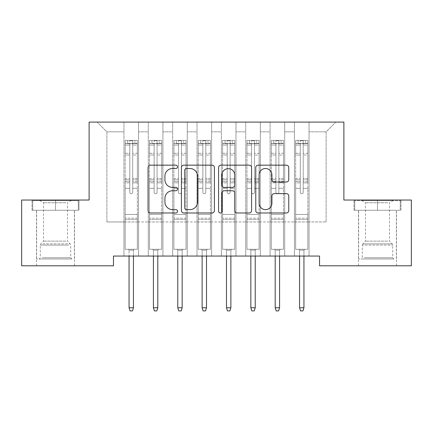 <?xml version="1.0" encoding="UTF-8"?>
<svg xmlns="http://www.w3.org/2000/svg" width="433" height="433" viewBox="0 0 433 433"><rect width="100%" height="100%" fill="white"/><g stroke="black" fill="none" stroke-linecap="round" stroke-linejoin="round"><path stroke-width="0.32" stroke-dasharray="2.17 1.62" d="M177.53 166.84A1.672 1.672 0 0 0 175.858 165.168L150.457 165.168A2.392 2.392 0 0 0 148.064 167.56L148.064 210.59A2.392 2.392 0 0 0 150.457 212.982L175.858 212.982A1.672 1.672 0 0 0 177.53 211.309A1.672 1.672 0 0 0 175.858 209.637L172.572 209.637A7.648 7.648 0 0 1 164.919 201.984L164.919 198.401A7.648 7.648 0 0 1 172.572 190.747L175.858 190.747A1.672 1.672 0 0 0 177.53 189.075A1.672 1.672 0 0 0 175.858 187.402L172.572 187.402A7.648 7.648 0 0 1 164.919 179.749L164.919 176.166A7.648 7.648 0 0 1 172.572 168.513L175.858 168.513A1.672 1.672 0 0 0 177.53 166.84M377.495 210.265L353.988 210.265L377.495 210.265L377.495 200.035L353.988 200.035L401.001 200.035L377.495 200.035L377.495 210.265L354.724 210.265L400.271 210.265L377.495 210.265L377.495 200.522L354.724 200.522L400.271 200.522L377.495 200.522L377.495 210.265M377.495 265.797L358.497 265.797L377.495 265.797M32.004 210.265L32.004 200.035L32.004 210.265L79.006 210.265L31.999 210.265M55.505 265.797L74.503 265.797L55.505 265.797M343.883 122.095L89.117 122.095L89.117 200.035L21.65 200.035L21.65 265.797L113.473 265.797L113.473 256.055L319.527 256.055L319.527 265.797L411.35 265.797L411.35 200.035L343.883 200.035L343.883 122.095M294.44 122.095L335.846 122.095L309.054 122.095L309.054 221.956L326.103 221.956L309.054 221.956L309.054 131.838L326.103 131.838L309.054 131.838L309.054 122.095L309.054 256.055L309.054 122.095L294.44 122.095L294.44 221.956L294.44 131.838L284.697 131.838L294.44 131.838L294.44 122.095L294.44 256.055L309.054 256.055L309.054 221.956L309.054 256.055L294.44 256.055L309.054 256.055L294.44 256.055L294.44 122.095M270.084 122.095L284.697 122.095L284.697 221.956L294.44 221.956L284.697 221.956L284.697 122.095L284.697 256.055L284.697 122.095L260.341 122.095L270.084 122.095L270.084 221.956L270.084 131.838L260.341 131.838L270.084 131.838L270.084 122.095L270.084 256.055L284.697 256.055L284.697 221.956L284.697 256.055L270.084 256.055L284.697 256.055L270.084 256.055L270.084 122.095M245.727 122.095L260.341 122.095L260.341 221.956L270.084 221.956L260.341 221.956L260.341 122.095L260.341 256.055L260.341 122.095L235.985 122.095L245.727 122.095L245.727 221.956L245.727 131.838L235.985 131.838L245.727 131.838L245.727 122.095L245.727 256.055L260.341 256.055L260.341 221.956L260.341 256.055L245.727 256.055L260.341 256.055L245.727 256.055L245.727 122.095M221.371 122.095L235.985 122.095L235.985 221.956L245.727 221.956L235.985 221.956L235.985 122.095L235.985 256.055L235.985 122.095L211.629 122.095L221.371 122.095L221.371 221.956L221.371 131.838L211.629 131.838L221.371 131.838L221.371 122.095L221.371 256.055L235.985 256.055L235.985 221.956L235.985 256.055L221.371 256.055L235.985 256.055L221.371 256.055L221.371 122.095M197.015 122.095L211.629 122.095L211.629 221.956L221.371 221.956L211.629 221.956L211.629 122.095L211.629 256.055L211.629 122.095L187.273 122.095L197.015 122.095L197.015 221.956L197.015 131.838L187.273 131.838L197.015 131.838L197.015 122.095L197.015 256.055L211.629 256.055L211.629 221.956L211.629 256.055L197.015 256.055L211.629 256.055L197.015 256.055L197.015 122.095M172.659 122.095L187.273 122.095L187.273 221.956L197.015 221.956L187.273 221.956L187.273 122.095L187.273 256.055L187.273 122.095L162.916 122.095L172.659 122.095L172.659 221.956L172.659 131.838L162.916 131.838L172.659 131.838L172.659 122.095L172.659 256.055L187.273 256.055L187.273 221.956L187.273 256.055L172.659 256.055L187.273 256.055L172.659 256.055L172.659 122.095M148.303 122.095L162.916 122.095L162.916 221.956L172.659 221.956L162.916 221.956L162.916 122.095L162.916 256.055L162.916 122.095L138.56 122.095L148.303 122.095L148.303 221.956L148.303 131.838L138.56 131.838L148.303 131.838L148.303 122.095L148.303 256.055L162.916 256.055L162.916 221.956L162.916 256.055L148.303 256.055L162.916 256.055L148.303 256.055L148.303 122.095M123.946 122.095L138.56 122.095L138.56 221.956L148.303 221.956L138.56 221.956L138.56 122.095L138.56 256.055L138.56 122.095L97.154 122.095L123.946 122.095L123.946 221.956L123.946 131.838L106.897 131.838L123.946 131.838L123.946 122.095L123.946 256.055L138.56 256.055L138.56 221.956L138.56 256.055L123.946 256.055L138.56 256.055L123.946 256.055L123.946 122.095M326.103 221.956L326.103 131.838L335.846 122.095L326.103 131.838L326.103 221.956M106.897 221.956L123.946 221.956L106.897 221.956L106.897 131.838L97.154 122.095L106.897 131.838L106.897 221.956M294.44 221.956L309.054 221.956L294.44 221.956L294.44 256.055L294.44 221.956M270.084 221.956L284.697 221.956L270.084 221.956L270.084 256.055L270.084 221.956M245.727 221.956L260.341 221.956L245.727 221.956L245.727 256.055L245.727 221.956M221.371 221.956L235.985 221.956L221.371 221.956L221.371 256.055L221.371 221.956M197.015 221.956L211.629 221.956L197.015 221.956L197.015 256.055L197.015 221.956M172.659 221.956L187.273 221.956L172.659 221.956L172.659 256.055L172.659 221.956M148.303 221.956L162.916 221.956L148.303 221.956L148.303 256.055L148.303 221.956M123.946 221.956L138.56 221.956L123.946 221.956L123.946 256.055L123.946 221.956M79.006 200.035L55.505 200.035L79.006 200.035L79.006 210.265L79.006 200.035M214.411 210.59L214.411 167.56A2.392 2.392 0 0 0 212.018 165.168L183.809 165.168A2.392 2.392 0 0 0 181.416 167.56L181.416 210.59A2.392 2.392 0 0 0 183.809 212.982L212.018 212.982A2.392 2.392 0 0 0 214.411 210.59M186.439 168.513A1.672 1.672 0 0 0 184.761 170.191L184.761 207.959A1.672 1.672 0 0 0 186.439 209.637L189.903 209.637A7.648 7.648 0 0 0 197.551 201.984L197.551 176.166A7.648 7.648 0 0 0 189.903 168.513L186.439 168.513M220.982 165.168L249.191 165.168A2.392 2.392 0 0 1 251.584 167.56L251.584 210.59A2.392 2.392 0 0 1 249.191 212.982L237.122 212.982A2.392 2.392 0 0 1 234.729 210.59L234.729 193.14A2.392 2.392 0 0 0 232.337 190.747L224.332 190.747A2.392 2.392 0 0 0 221.94 193.14L221.94 211.309A1.672 1.672 0 0 1 220.267 212.982A1.672 1.672 0 0 1 218.589 211.309L218.589 167.56A2.392 2.392 0 0 1 220.982 165.168M234.729 175.029A6.398 6.398 0 0 0 228.332 168.632A6.398 6.398 0 0 0 221.94 175.029L221.94 185.01A2.392 2.392 0 0 0 224.332 187.402L232.337 187.402A2.392 2.392 0 0 0 234.729 185.01L234.729 175.029M274.295 182.022L286.37 182.022A2.392 2.392 0 0 0 288.762 179.63L288.762 167.56A2.392 2.392 0 0 0 286.37 165.168L258.16 165.168A2.392 2.392 0 0 0 255.768 167.56L255.768 210.59A2.392 2.392 0 0 0 258.16 212.982L286.37 212.982A2.392 2.392 0 0 0 288.762 210.59L288.762 196.008A2.392 2.392 0 0 0 286.37 193.616L274.295 193.616A2.392 2.392 0 0 0 271.908 196.008L271.908 203.239A6.398 6.398 0 0 1 265.51 209.637A6.398 6.398 0 0 1 259.113 203.239L259.113 174.91A6.398 6.398 0 0 1 265.51 168.513A6.398 6.398 0 0 1 271.908 174.91L271.908 179.63A2.392 2.392 0 0 0 274.295 182.022M55.505 210.265L55.505 200.035L55.505 210.265L32.735 210.265L78.281 210.265L55.505 210.265L55.505 200.522L32.735 200.522L78.281 200.522L55.505 200.522L55.505 210.265M353.988 210.265L353.988 200.035L353.988 210.265M401.001 210.265L401.001 200.035L401.001 210.265M129.792 192.29A1.461 1.461 0 0 0 131.253 193.751A1.461 1.461 0 0 1 129.792 192.29L129.792 188.339L129.792 192.29A1.461 1.461 0 0 0 131.253 193.751A1.461 1.461 0 0 0 132.714 192.29A1.461 1.461 0 0 1 131.253 193.751A1.461 1.461 0 0 0 132.714 192.29L132.714 188.339L132.714 192.29A1.461 1.461 0 0 1 131.253 193.751A1.461 1.461 0 0 1 129.792 192.29L129.792 181.449L129.792 192.29M125.164 140.411L125.164 249.284L125.164 214.454L125.164 249.284L137.342 249.284L125.164 249.284L137.342 249.284L125.164 249.284L125.164 188.339L125.164 214.454L137.342 214.454L137.342 249.284L137.342 219.569L125.164 219.569L137.342 219.569L137.342 214.454L125.164 214.454L125.164 188.339L129.792 188.339L129.792 179.776L129.792 188.339L125.164 188.339L129.792 188.339L125.164 188.339L125.164 179.776L125.164 188.339L125.164 182.829L129.792 182.829L125.164 182.829L125.164 181.449L129.792 181.449L129.792 153.277L129.792 181.449L125.164 181.449L125.164 153.277L129.792 153.277L129.792 143.323L129.792 153.277L125.164 153.277L125.164 143.323L129.792 143.323L129.792 140.714L129.792 143.323L125.164 143.323L125.164 140.411L125.164 179.776L129.792 179.776L129.792 144.216C130.766 143.372 131.74 143.372 132.714 144.216L132.714 178.396L132.714 140.714L129.792 140.714L132.714 140.714L132.714 144.216C131.74 143.372 130.766 143.372 129.792 144.216L129.792 179.776L125.164 179.776L125.164 178.396L129.792 178.396L125.164 178.396L125.164 155.014L129.792 155.014L125.164 155.014L125.164 145.06L129.792 145.06L125.164 145.06L125.164 143.577L137.342 143.577L137.342 249.284L137.342 188.339L132.714 188.339L132.714 178.396L132.714 192.29L132.714 182.829L132.714 188.339L137.342 188.339L132.714 188.339L137.342 188.339L137.342 179.776L132.714 179.776L137.342 179.776L137.342 178.396L132.714 178.396L137.342 178.396L137.342 155.014L132.714 155.014L137.342 155.014L137.342 145.06L132.714 145.06L137.342 145.06L137.342 140.411L137.342 182.829L132.714 182.829L132.714 181.449L132.714 182.829L137.342 182.829L137.342 181.449L132.714 181.449L132.714 143.323L132.714 181.449L137.342 181.449L137.342 153.277L132.714 153.277L137.342 153.277L137.342 143.323L132.714 143.323L137.342 143.323L137.342 140.411L125.164 140.411L137.283 140.411L125.224 140.411L134.907 140.411L134.907 143.577L127.6 143.577L127.6 140.411L127.6 143.577L137.283 143.577L125.164 143.577L125.164 140.411M133.445 256.055L133.445 250.139L134.295 249.284L133.445 250.133L133.445 307.739L133.445 250.133L129.061 250.139L128.206 249.284L129.061 250.133L133.445 250.139L134.3 249.284L133.445 250.139L133.445 307.739L129.061 307.739L129.061 250.133L129.061 307.739L133.445 307.739L132.471 310.905L130.035 310.905L132.471 310.905L133.445 307.739L132.471 310.905L130.035 310.905L129.061 307.739L129.061 256.055M130.035 310.905L129.061 307.739L130.035 310.905M137.342 140.411L137.342 143.577L134.907 143.577L134.907 140.411L137.342 140.411M133.445 307.739L129.061 307.739M128.211 249.284L129.061 250.139L128.211 249.284M154.148 192.29A1.461 1.461 0 0 0 155.609 193.751A1.461 1.461 0 0 1 154.148 192.29L154.148 188.339L154.148 192.29A1.461 1.461 0 0 0 155.609 193.751A1.461 1.461 0 0 0 157.071 192.29A1.461 1.461 0 0 1 155.609 193.751A1.461 1.461 0 0 0 157.071 192.29L157.071 188.339L157.071 192.29A1.461 1.461 0 0 1 155.609 193.751A1.461 1.461 0 0 1 154.148 192.29L154.148 181.449L154.148 192.29M149.52 140.411L149.52 249.284L149.52 214.454L149.52 249.284L161.698 249.284L149.52 249.284L161.698 249.284L149.52 249.284L149.52 188.339L149.52 214.454L161.698 214.454L161.698 249.284L161.698 219.569L149.52 219.569L161.698 219.569L161.698 214.454L149.52 214.454L149.52 188.339L154.148 188.339L154.148 179.776L154.148 188.339L149.52 188.339L154.148 188.339L149.52 188.339L149.52 179.776L149.52 188.339L149.52 182.829L154.148 182.829L149.52 182.829L149.52 181.449L154.148 181.449L154.148 153.277L154.148 181.449L149.52 181.449L149.52 153.277L154.148 153.277L154.148 143.323L154.148 153.277L149.52 153.277L149.52 143.323L154.148 143.323L154.148 140.714L154.148 143.323L149.52 143.323L149.52 140.411L149.52 179.776L154.148 179.776L154.148 144.216C155.122 143.372 156.096 143.372 157.071 144.216L157.071 178.396L157.071 140.714L154.148 140.714L157.071 140.714L157.071 144.216C156.096 143.372 155.122 143.372 154.148 144.216L154.148 179.776L149.52 179.776L149.52 178.396L154.148 178.396L149.52 178.396L149.52 155.014L154.148 155.014L149.52 155.014L149.52 145.06L154.148 145.06L149.52 145.06L149.52 143.577L161.698 143.577L161.698 249.284L161.698 188.339L157.071 188.339L157.071 178.396L157.071 192.29L157.071 182.829L157.071 188.339L161.698 188.339L157.071 188.339L161.698 188.339L161.698 179.776L157.071 179.776L161.698 179.776L161.698 178.396L157.071 178.396L161.698 178.396L161.698 155.014L157.071 155.014L161.698 155.014L161.698 145.06L157.071 145.06L161.698 145.06L161.698 140.411L161.698 182.829L157.071 182.829L157.071 181.449L157.071 182.829L161.698 182.829L161.698 181.449L157.071 181.449L157.071 143.323L157.071 181.449L161.698 181.449L161.698 153.277L157.071 153.277L161.698 153.277L161.698 143.323L157.071 143.323L161.698 143.323L161.698 140.411L149.52 140.411L161.639 140.411L149.58 140.411L159.263 140.411L159.263 143.577L151.956 143.577L151.956 140.411L151.956 143.577L161.639 143.577L149.52 143.577L149.52 140.411M157.801 256.055L157.801 250.139L158.651 249.284L157.801 250.139L157.801 307.739L157.801 250.133L153.417 250.139L157.801 250.133L153.417 250.139L152.562 249.284L153.417 250.133L157.801 250.139L158.657 249.284L157.801 250.139L157.801 307.739L153.417 307.739L153.417 250.139L153.417 307.739L157.801 307.739L156.827 310.905L154.392 310.905L156.827 310.905L157.801 307.739L156.827 310.905L154.392 310.905L153.417 307.739L153.417 256.055M154.392 310.905L153.417 307.739L154.392 310.905M178.504 192.29A1.461 1.461 0 0 0 179.966 193.751A1.461 1.461 0 0 1 178.504 192.29L178.504 188.339L178.504 192.29A1.461 1.461 0 0 0 179.966 193.751A1.461 1.461 0 0 0 181.427 192.29A1.461 1.461 0 0 1 179.966 193.751A1.461 1.461 0 0 0 181.427 192.29L181.427 188.339L181.427 192.29A1.461 1.461 0 0 1 179.966 193.751A1.461 1.461 0 0 1 178.504 192.29L178.504 181.449L178.504 192.29M173.877 140.411L173.877 249.284L173.877 214.454L173.877 249.284L186.055 249.284L173.877 249.284L186.055 249.284L173.877 249.284L173.877 188.339L173.877 214.454L186.055 214.454L186.055 249.284L186.055 219.569L173.877 219.569L186.055 219.569L186.055 214.454L173.877 214.454L173.877 188.339L178.504 188.339L178.504 179.776L178.504 188.339L173.877 188.339L178.504 188.339L173.877 188.339L173.877 179.776L173.877 188.339L173.877 182.829L178.504 182.829L173.877 182.829L173.877 181.449L178.504 181.449L178.504 153.277L178.504 181.449L173.877 181.449L173.877 153.277L178.504 153.277L178.504 143.323L178.504 153.277L173.877 153.277L173.877 143.323L178.504 143.323L178.504 140.714L178.504 143.323L173.877 143.323L173.877 140.411L173.877 179.776L178.504 179.776L178.504 144.216C179.479 143.372 180.453 143.372 181.427 144.216L181.427 178.396L181.427 140.714L178.504 140.714L181.427 140.714L181.427 144.216C180.453 143.372 179.479 143.372 178.504 144.216L178.504 179.776L173.877 179.776L173.877 178.396L178.504 178.396L173.877 178.396L173.877 155.014L178.504 155.014L173.877 155.014L173.877 145.06L178.504 145.06L173.877 145.06L173.877 143.577L186.055 143.577L186.055 249.284L186.055 188.339L181.427 188.339L181.427 178.396L181.427 192.29L181.427 182.829L181.427 188.339L186.055 188.339L181.427 188.339L186.055 188.339L186.055 179.776L181.427 179.776L186.055 179.776L186.055 178.396L181.427 178.396L186.055 178.396L186.055 155.014L181.427 155.014L186.055 155.014L186.055 145.06L181.427 145.06L186.055 145.06L186.055 140.411L186.055 182.829L181.427 182.829L181.427 181.449L181.427 182.829L186.055 182.829L186.055 181.449L181.427 181.449L181.427 143.323L181.427 181.449L186.055 181.449L186.055 153.277L181.427 153.277L186.055 153.277L186.055 143.323L181.427 143.323L186.055 143.323L186.055 140.411L173.877 140.411L185.995 140.411L173.936 140.411L183.619 140.411L183.619 143.577L176.312 143.577L176.312 140.411L176.312 143.577L185.995 143.577L173.877 143.577L173.877 140.411M182.158 256.055L182.158 250.139L183.007 249.284L182.158 250.139L182.158 307.739L182.158 250.133L177.774 250.139L182.158 250.133L177.774 250.139L176.918 249.284L177.774 250.133L182.158 250.139L183.013 249.284L182.158 250.139L182.158 307.739L177.774 307.739L177.774 250.139L177.774 307.739L182.158 307.739L181.183 310.905L178.748 310.905L181.183 310.905L182.158 307.739L181.183 310.905L178.748 310.905L177.774 307.739L177.774 256.055M178.748 310.905L177.774 307.739L178.748 310.905M161.698 140.411L161.698 143.577L159.263 143.577L159.263 140.411L161.698 140.411M157.801 307.739L153.417 307.739M152.568 249.284L153.417 250.139L152.568 249.284M186.055 140.411L186.055 143.577L183.619 143.577L183.619 140.411L186.055 140.411M182.158 307.739L177.774 307.739M176.924 249.284L177.774 250.139L176.924 249.284M69.745 258.977L39.062 258.977L69.745 258.977M42.32 257.759L70.731 257.759L42.32 257.759M69.215 200.522L39.674 200.522L69.215 200.522M65.886 202.741L43.517 202.741L65.886 202.741M65.886 241.127L43.517 241.127L65.886 241.127M71.851 258.977L36.632 258.977L71.851 258.977M36.632 258.977L36.632 210.265L74.379 210.265L36.626 210.265M32.735 210.265L32.735 200.522L32.735 210.265M78.281 210.265L78.281 200.522L78.281 210.265M391.735 258.977L361.052 258.977L391.735 258.977M364.31 257.759L392.72 257.759L364.31 257.759M391.205 200.522L361.663 200.522L391.205 200.522M387.876 202.741L365.506 202.741L387.876 202.741M387.876 241.127L365.506 241.127L387.876 241.127M393.841 258.977L358.616 258.977L393.841 258.977M393.841 210.265L358.616 210.265L393.841 210.265M354.724 210.265L354.724 200.522L354.724 210.265M400.271 210.265L400.271 200.522L400.271 210.265M202.861 192.29A1.461 1.461 0 0 0 204.322 193.751A1.461 1.461 0 0 1 202.861 192.29L202.861 188.339L202.861 192.29A1.461 1.461 0 0 0 204.322 193.751A1.461 1.461 0 0 0 205.783 192.29A1.461 1.461 0 0 1 204.322 193.751A1.461 1.461 0 0 0 205.783 192.29L205.783 188.339L205.783 192.29A1.461 1.461 0 0 1 204.322 193.751A1.461 1.461 0 0 1 202.861 192.29L202.861 181.449L202.861 192.29M198.233 140.411L198.233 249.284L198.233 214.454L198.233 249.284L210.411 249.284L198.233 249.284L210.411 249.284L198.233 249.284L198.233 188.339L198.233 214.454L210.411 214.454L210.411 249.284L210.411 219.569L198.233 219.569L210.411 219.569L210.411 214.454L198.233 214.454L198.233 188.339L202.861 188.339L202.861 179.776L202.861 188.339L198.233 188.339L202.861 188.339L198.233 188.339L198.233 179.776L198.233 188.339L198.233 182.829L202.861 182.829L198.233 182.829L198.233 181.449L202.861 181.449L202.861 153.277L202.861 181.449L198.233 181.449L198.233 153.277L202.861 153.277L202.861 143.323L202.861 153.277L198.233 153.277L198.233 143.323L202.861 143.323L202.861 140.714L202.861 143.323L198.233 143.323L198.233 140.411L198.233 179.776L202.861 179.776L202.861 144.216C203.835 143.372 204.809 143.372 205.783 144.216L205.783 178.396L205.783 140.714L202.861 140.714L205.783 140.714L205.783 144.216C204.809 143.372 203.835 143.372 202.861 144.216L202.861 179.776L198.233 179.776L198.233 178.396L202.861 178.396L198.233 178.396L198.233 155.014L202.861 155.014L198.233 155.014L198.233 145.06L202.861 145.06L198.233 145.06L198.233 143.577L210.411 143.577L210.411 249.284L210.411 188.339L205.783 188.339L205.783 178.396L205.783 192.29L205.783 182.829L205.783 188.339L210.411 188.339L205.783 188.339L210.411 188.339L210.411 179.776L205.783 179.776L210.411 179.776L210.411 178.396L205.783 178.396L210.411 178.396L210.411 155.014L205.783 155.014L210.411 155.014L210.411 145.06L205.783 145.06L210.411 145.06L210.411 140.411L210.411 182.829L205.783 182.829L205.783 181.449L205.783 182.829L210.411 182.829L210.411 181.449L205.783 181.449L205.783 143.323L205.783 181.449L210.411 181.449L210.411 153.277L205.783 153.277L210.411 153.277L210.411 143.323L205.783 143.323L210.411 143.323L210.411 140.411L198.233 140.411L210.351 140.411L198.292 140.411L207.975 140.411L207.975 143.577L200.668 143.577L200.668 140.411L200.668 143.577L210.351 143.577L198.233 143.577L198.233 140.411M206.514 256.055L206.514 250.139L207.364 249.284L206.514 250.139L206.514 307.739L206.514 250.133L202.13 250.139L206.514 250.133L202.13 250.139L201.275 249.284L202.13 250.133L206.514 250.139L207.369 249.284L206.514 250.139L206.514 307.739L202.13 307.739L202.13 250.139L202.13 307.739L206.514 307.739L205.54 310.905L203.104 310.905L205.54 310.905L206.514 307.739L205.54 310.905L203.104 310.905L202.13 307.739L202.13 256.055M203.104 310.905L202.13 307.739L203.104 310.905M227.217 192.29A1.461 1.461 0 0 0 228.678 193.751A1.461 1.461 0 0 1 227.217 192.29L227.217 188.339L227.217 192.29A1.461 1.461 0 0 0 228.678 193.751A1.461 1.461 0 0 0 230.139 192.29A1.461 1.461 0 0 1 228.678 193.751A1.461 1.461 0 0 0 230.139 192.29L230.139 188.339L230.139 192.29A1.461 1.461 0 0 1 228.678 193.751A1.461 1.461 0 0 1 227.217 192.29L227.217 181.449L227.217 192.29M222.589 140.411L222.589 249.284L222.589 214.454L222.589 249.284L234.767 249.284L222.589 249.284L234.767 249.284L222.589 249.284L222.589 188.339L222.589 214.454L234.767 214.454L234.767 249.284L234.767 219.569L222.589 219.569L234.767 219.569L234.767 214.454L222.589 214.454L222.589 188.339L227.217 188.339L227.217 179.776L227.217 188.339L222.589 188.339L227.217 188.339L222.589 188.339L222.589 179.776L222.589 188.339L222.589 182.829L227.217 182.829L222.589 182.829L222.589 181.449L227.217 181.449L227.217 153.277L227.217 181.449L222.589 181.449L222.589 153.277L227.217 153.277L227.217 143.323L227.217 153.277L222.589 153.277L222.589 143.323L227.217 143.323L227.217 140.714L227.217 143.323L222.589 143.323L222.589 140.411L222.589 179.776L227.217 179.776L227.217 144.216C228.191 143.372 229.165 143.372 230.139 144.216L230.139 178.396L230.139 140.714L227.217 140.714L230.139 140.714L230.139 144.216C229.165 143.372 228.191 143.372 227.217 144.216L227.217 179.776L222.589 179.776L222.589 178.396L227.217 178.396L222.589 178.396L222.589 155.014L227.217 155.014L222.589 155.014L222.589 145.06L227.217 145.06L222.589 145.06L222.589 143.577L234.767 143.577L234.767 249.284L234.767 188.339L230.139 188.339L230.139 178.396L230.139 192.29L230.139 182.829L230.139 188.339L234.767 188.339L230.139 188.339L234.767 188.339L234.767 179.776L230.139 179.776L234.767 179.776L234.767 178.396L230.139 178.396L234.767 178.396L234.767 155.014L230.139 155.014L234.767 155.014L234.767 145.06L230.139 145.06L234.767 145.06L234.767 140.411L234.767 182.829L230.139 182.829L230.139 181.449L230.139 182.829L234.767 182.829L234.767 181.449L230.139 181.449L230.139 143.323L230.139 181.449L234.767 181.449L234.767 153.277L230.139 153.277L234.767 153.277L234.767 143.323L230.139 143.323L234.767 143.323L234.767 140.411L222.589 140.411L234.708 140.411L222.649 140.411L232.332 140.411L232.332 143.577L225.025 143.577L225.025 140.411L225.025 143.577L234.708 143.577L222.589 143.577L222.589 140.411M230.87 256.055L230.87 250.139L231.72 249.284L230.87 250.139L230.87 307.739L230.87 250.133L226.486 250.139L230.87 250.133L226.486 250.139L225.631 249.284L226.486 250.133L230.87 250.139L231.725 249.284L230.87 250.139L230.87 307.739L226.486 307.739L226.486 250.139L226.486 307.739L230.87 307.739L229.896 310.905L227.46 310.905L229.896 310.905L230.87 307.739L229.896 310.905L227.46 310.905L226.486 307.739L226.486 256.055M227.46 310.905L226.486 307.739L227.46 310.905M210.411 140.411L210.411 143.577L207.975 143.577L207.975 140.411L210.411 140.411M206.514 307.739L202.13 307.739M201.28 249.284L202.13 250.139L201.28 249.284M234.767 140.411L234.767 143.577L232.332 143.577L232.332 140.411L234.767 140.411M230.87 307.739L226.486 307.739M225.636 249.284L226.486 250.139L225.636 249.284M251.573 192.29A1.461 1.461 0 0 0 253.034 193.751A1.461 1.461 0 0 1 251.573 192.29L251.573 188.339L251.573 192.29A1.461 1.461 0 0 0 253.034 193.751A1.461 1.461 0 0 0 254.496 192.29A1.461 1.461 0 0 1 253.034 193.751A1.461 1.461 0 0 0 254.496 192.29L254.496 188.339L254.496 192.29A1.461 1.461 0 0 1 253.034 193.751A1.461 1.461 0 0 1 251.573 192.29L251.573 181.449L251.573 192.29M246.945 140.411L246.945 249.284L246.945 214.454L246.945 249.284L259.123 249.284L246.945 249.284L259.123 249.284L246.945 249.284L246.945 188.339L246.945 214.454L259.123 214.454L259.123 249.284L259.123 219.569L246.945 219.569L259.123 219.569L259.123 214.454L246.945 214.454L246.945 188.339L251.573 188.339L251.573 179.776L251.573 188.339L246.945 188.339L251.573 188.339L246.945 188.339L246.945 179.776L246.945 188.339L246.945 182.829L251.573 182.829L246.945 182.829L246.945 181.449L251.573 181.449L251.573 153.277L251.573 181.449L246.945 181.449L246.945 153.277L251.573 153.277L251.573 143.323L251.573 153.277L246.945 153.277L246.945 143.323L251.573 143.323L251.573 140.714L251.573 143.323L246.945 143.323L246.945 140.411L246.945 179.776L251.573 179.776L251.573 144.216C252.547 143.372 253.522 143.372 254.496 144.216L254.496 178.396L254.496 140.714L251.573 140.714L254.496 140.714L254.496 144.216C253.522 143.372 252.547 143.372 251.573 144.216L251.573 179.776L246.945 179.776L246.945 178.396L251.573 178.396L246.945 178.396L246.945 155.014L251.573 155.014L246.945 155.014L246.945 145.06L251.573 145.06L246.945 145.06L246.945 143.577L259.123 143.577L259.123 249.284L259.123 188.339L254.496 188.339L254.496 178.396L254.496 192.29L254.496 182.829L254.496 188.339L259.123 188.339L254.496 188.339L259.123 188.339L259.123 179.776L254.496 179.776L259.123 179.776L259.123 178.396L254.496 178.396L259.123 178.396L259.123 155.014L254.496 155.014L259.123 155.014L259.123 145.06L254.496 145.06L259.123 145.06L259.123 140.411L259.123 182.829L254.496 182.829L254.496 181.449L254.496 182.829L259.123 182.829L259.123 181.449L254.496 181.449L254.496 143.323L254.496 181.449L259.123 181.449L259.123 153.277L254.496 153.277L259.123 153.277L259.123 143.323L254.496 143.323L259.123 143.323L259.123 140.411L246.945 140.411L259.064 140.411L247.005 140.411L256.688 140.411L256.688 143.577L249.381 143.577L249.381 140.411L249.381 143.577L259.064 143.577L246.945 143.577L246.945 140.411M255.226 256.055L255.226 250.139L256.076 249.284L255.226 250.139L255.226 307.739L255.226 250.133L250.842 250.139L255.226 250.133L250.842 250.139L249.987 249.284L250.842 250.133L255.226 250.139L256.082 249.284L255.226 250.139L255.226 307.739L250.842 307.739L250.842 250.139L250.842 307.739L255.226 307.739L254.252 310.905L251.817 310.905L254.252 310.905L255.226 307.739L254.252 310.905L251.817 310.905L250.842 307.739L250.842 256.055M251.817 310.905L250.842 307.739L251.817 310.905M259.123 140.411L259.123 143.577L256.688 143.577L256.688 140.411L259.123 140.411M255.226 307.739L250.842 307.739M249.993 249.284L250.842 250.139L249.993 249.284M275.929 192.29A1.461 1.461 0 0 0 277.391 193.751A1.461 1.461 0 0 1 275.929 192.29L275.929 188.339L275.929 192.29A1.461 1.461 0 0 0 277.391 193.751A1.461 1.461 0 0 0 278.852 192.29A1.461 1.461 0 0 1 277.391 193.751A1.461 1.461 0 0 0 278.852 192.29L278.852 188.339L278.852 192.29A1.461 1.461 0 0 1 277.391 193.751A1.461 1.461 0 0 1 275.929 192.29L275.929 181.449L275.929 192.29M271.302 140.411L271.302 249.284L271.302 214.454L271.302 249.284L283.48 249.284L271.302 249.284L283.48 249.284L271.302 249.284L271.302 188.339L271.302 214.454L283.48 214.454L283.48 249.284L283.48 219.569L271.302 219.569L283.48 219.569L283.48 214.454L271.302 214.454L271.302 188.339L275.929 188.339L275.929 179.776L275.929 188.339L271.302 188.339L275.929 188.339L271.302 188.339L271.302 179.776L271.302 188.339L271.302 182.829L275.929 182.829L271.302 182.829L271.302 181.449L275.929 181.449L275.929 153.277L275.929 181.449L271.302 181.449L271.302 153.277L275.929 153.277L275.929 143.323L275.929 153.277L271.302 153.277L271.302 143.323L275.929 143.323L275.929 140.714L275.929 143.323L271.302 143.323L271.302 140.411L271.302 179.776L275.929 179.776L275.929 144.216C276.904 143.372 277.878 143.372 278.852 144.216L278.852 178.396L278.852 140.714L275.929 140.714L278.852 140.714L278.852 144.216C277.878 143.372 276.904 143.372 275.929 144.216L275.929 179.776L271.302 179.776L271.302 178.396L275.929 178.396L271.302 178.396L271.302 155.014L275.929 155.014L271.302 155.014L271.302 145.06L275.929 145.06L271.302 145.06L271.302 143.577L283.48 143.577L283.48 249.284L283.48 188.339L278.852 188.339L278.852 178.396L278.852 192.29L278.852 182.829L278.852 188.339L283.48 188.339L278.852 188.339L283.48 188.339L283.48 179.776L278.852 179.776L283.48 179.776L283.48 178.396L278.852 178.396L283.48 178.396L283.48 155.014L278.852 155.014L283.48 155.014L283.48 145.06L278.852 145.06L283.48 145.06L283.48 140.411L283.48 182.829L278.852 182.829L278.852 181.449L278.852 182.829L283.48 182.829L283.48 181.449L278.852 181.449L278.852 143.323L278.852 181.449L283.48 181.449L283.48 153.277L278.852 153.277L283.48 153.277L283.48 143.323L278.852 143.323L283.48 143.323L283.48 140.411L271.302 140.411L283.42 140.411L271.361 140.411L281.044 140.411L281.044 143.577L273.737 143.577L273.737 140.411L273.737 143.577L283.42 143.577L271.302 143.577L271.302 140.411M279.583 256.055L279.583 250.139L280.432 249.284L279.583 250.139L279.583 307.739L279.583 250.133L275.199 250.139L279.583 250.133L275.199 250.139L274.343 249.284L275.199 250.133L279.583 250.139L280.438 249.284L279.583 250.139L279.583 307.739L275.199 307.739L275.199 250.139L275.199 307.739L279.583 307.739L278.608 310.905L276.173 310.905L278.608 310.905L279.583 307.739L278.608 310.905L276.173 310.905L275.199 307.739L275.199 256.055M276.173 310.905L275.199 307.739L276.173 310.905M283.48 140.411L283.48 143.577L281.044 143.577L281.044 140.411L283.48 140.411M279.583 307.739L275.199 307.739M274.349 249.284L275.199 250.139L274.349 249.284M300.285 192.29A1.461 1.461 0 0 0 301.747 193.751A1.461 1.461 0 0 1 300.285 192.29L300.285 188.339L300.285 192.29A1.461 1.461 0 0 0 301.747 193.751A1.461 1.461 0 0 0 303.208 192.29A1.461 1.461 0 0 1 301.747 193.751A1.461 1.461 0 0 0 303.208 192.29L303.208 188.339L303.208 192.29A1.461 1.461 0 0 1 301.747 193.751A1.461 1.461 0 0 1 300.285 192.29L300.285 181.449L300.285 192.29M295.658 140.411L295.658 249.284L295.658 214.454L295.658 249.284L307.836 249.284L295.658 249.284L307.836 249.284L295.658 249.284L295.658 188.339L295.658 214.454L307.836 214.454L307.836 249.284L307.836 219.569L295.658 219.569L307.836 219.569L307.836 214.454L295.658 214.454L295.658 188.339L300.285 188.339L300.285 179.776L300.285 188.339L295.658 188.339L300.285 188.339L295.658 188.339L295.658 179.776L295.658 188.339L295.658 182.829L300.285 182.829L295.658 182.829L295.658 181.449L300.285 181.449L300.285 153.277L300.285 181.449L295.658 181.449L295.658 153.277L300.285 153.277L300.285 143.323L300.285 153.277L295.658 153.277L295.658 143.323L300.285 143.323L300.285 140.714L300.285 143.323L295.658 143.323L295.658 140.411L295.658 179.776L300.285 179.776L300.285 144.216C301.26 143.372 302.234 143.372 303.208 144.216L303.208 178.396L303.208 140.714L300.285 140.714L303.208 140.714L303.208 144.216C302.234 143.372 301.26 143.372 300.285 144.216L300.285 179.776L295.658 179.776L295.658 178.396L300.285 178.396L295.658 178.396L295.658 155.014L300.285 155.014L295.658 155.014L295.658 145.06L300.285 145.06L295.658 145.06L295.658 143.577L307.836 143.577L307.836 249.284L307.836 188.339L303.208 188.339L303.208 178.396L303.208 192.29L303.208 182.829L303.208 188.339L307.836 188.339L303.208 188.339L307.836 188.339L307.836 179.776L303.208 179.776L307.836 179.776L307.836 178.396L303.208 178.396L307.836 178.396L307.836 155.014L303.208 155.014L307.836 155.014L307.836 145.06L303.208 145.06L307.836 145.06L307.836 140.411L307.836 182.829L303.208 182.829L303.208 181.449L303.208 182.829L307.836 182.829L307.836 181.449L303.208 181.449L303.208 143.323L303.208 181.449L307.836 181.449L307.836 153.277L303.208 153.277L307.836 153.277L307.836 143.323L303.208 143.323L307.836 143.323L307.836 140.411L295.658 140.411L307.776 140.411L295.717 140.411L305.4 140.411L305.4 143.577L298.093 143.577L298.093 140.411L298.093 143.577L307.776 143.577L295.658 143.577L295.658 140.411M303.939 256.055L303.939 250.139L304.789 249.284L303.939 250.139L303.939 307.739L303.939 250.133L299.555 250.139L303.939 250.133L299.555 250.139L298.7 249.284L299.555 250.133L303.939 250.139L304.794 249.284L303.939 250.139L303.939 307.739L299.555 307.739L299.555 250.139L299.555 307.739L303.939 307.739L302.965 310.905L300.529 310.905L302.965 310.905L303.939 307.739L302.965 310.905L300.529 310.905L299.555 307.739L299.555 256.055M300.529 310.905L299.555 307.739L300.529 310.905M307.836 140.411L307.836 143.577L305.4 143.577L305.4 140.411L307.836 140.411M303.939 307.739L299.555 307.739M298.705 249.284L299.555 250.139L298.705 249.284M137.342 218.194L125.164 218.194L137.342 218.194M161.698 218.194L149.52 218.194L161.698 218.194M186.055 218.194L173.877 218.194L186.055 218.194M68.69 245.067L40.285 245.067L68.69 245.067M42.753 243.866L70.227 243.866L42.753 243.866M361.663 200.522L365.506 202.741L365.506 241.127L362.773 243.866L392.217 243.866L362.773 243.866L362.269 245.067L392.72 245.067L362.275 245.067L362.275 257.759L361.052 258.977M210.411 218.194L198.233 218.194L210.411 218.194M234.767 218.194L222.589 218.194L234.767 218.194M259.123 218.194L246.945 218.194L259.123 218.194M283.48 218.194L271.302 218.194L283.48 218.194M307.836 218.194L295.658 218.194L307.836 218.194M358.497 265.797L358.497 210.265M36.507 265.797L36.507 210.265M74.503 265.797L74.503 210.265M396.493 265.797L396.493 210.265M39.674 200.522L43.517 202.741L43.517 241.127L40.783 243.866L40.285 245.067L40.285 257.759L39.062 258.977M74.384 258.977L74.384 210.265M71.337 200.522L67.494 202.741L67.494 241.127L70.227 243.866L70.731 245.067L70.731 257.759L71.948 258.977M396.374 258.977L396.374 210.265M358.621 258.977L358.621 210.265M393.326 200.522L389.483 202.741L389.483 241.127L392.217 243.866L392.72 245.067L392.72 257.759L393.938 258.977"/><path stroke-width="0.65" d="M177.53 166.84A1.672 1.672 0 0 0 175.858 165.168L150.457 165.168A2.392 2.392 0 0 0 148.064 167.56L148.064 210.59A2.392 2.392 0 0 0 150.457 212.982L175.858 212.982A1.672 1.672 0 0 0 177.53 211.309A1.672 1.672 0 0 0 175.858 209.637L172.572 209.637A7.648 7.648 0 0 1 164.919 201.984L164.919 198.401A7.648 7.648 0 0 1 172.572 190.747L175.858 190.747A1.672 1.672 0 0 0 177.53 189.075A1.672 1.672 0 0 0 175.858 187.402L172.572 187.402A7.648 7.648 0 0 1 164.919 179.749L164.919 176.166A7.648 7.648 0 0 1 172.572 168.513L175.858 168.513A1.672 1.672 0 0 0 177.53 166.84M286.37 182.022A2.392 2.392 0 0 0 288.762 179.63L288.762 167.56A2.392 2.392 0 0 0 286.37 165.168L258.16 165.168A2.392 2.392 0 0 0 255.768 167.56L255.768 210.59A2.392 2.392 0 0 0 258.16 212.982L286.37 212.982A2.392 2.392 0 0 0 288.762 210.59L288.762 196.008A2.392 2.392 0 0 0 286.37 193.616L274.295 193.616A2.392 2.392 0 0 0 271.908 196.008L271.908 203.239A6.398 6.398 0 0 1 265.51 209.637A6.398 6.398 0 0 1 259.113 203.239L259.113 174.91A6.398 6.398 0 0 1 265.51 168.513A6.398 6.398 0 0 1 271.908 174.91L271.908 179.63A2.392 2.392 0 0 0 274.295 182.022L286.37 182.022M319.527 256.055L113.473 256.055L113.473 265.797L21.65 265.797L21.65 200.035L89.117 200.035L89.117 122.095L343.883 122.095L343.883 200.035L411.35 200.035L411.35 265.797L319.527 265.797L319.527 256.055M214.411 167.56A2.392 2.392 0 0 0 212.018 165.168L183.809 165.168A2.392 2.392 0 0 0 181.416 167.56L181.416 210.59A2.392 2.392 0 0 0 183.809 212.982L212.018 212.982A2.392 2.392 0 0 0 214.411 210.59L214.411 167.56M220.982 165.168L249.191 165.168A2.392 2.392 0 0 1 251.584 167.56L251.584 210.59A2.392 2.392 0 0 1 249.191 212.982L237.122 212.982A2.392 2.392 0 0 1 234.729 210.59L234.729 193.14A2.392 2.392 0 0 0 232.337 190.747L224.332 190.747A2.392 2.392 0 0 0 221.94 193.14L221.94 211.309A1.672 1.672 0 0 1 220.267 212.982A1.672 1.672 0 0 1 218.589 211.309L218.589 167.56A2.392 2.392 0 0 1 220.982 165.168M186.439 168.513A1.672 1.672 0 0 0 184.761 170.191L184.761 207.959A1.672 1.672 0 0 0 186.439 209.637L189.903 209.637A7.648 7.648 0 0 0 197.551 201.984L197.551 176.166A7.648 7.648 0 0 0 189.903 168.513L186.439 168.513M234.729 175.029A6.398 6.398 0 0 0 228.332 168.632A6.398 6.398 0 0 0 221.94 175.029L221.94 185.01A2.392 2.392 0 0 0 224.332 187.402L232.337 187.402A2.392 2.392 0 0 0 234.729 185.01L234.729 175.029M129.061 307.739L130.035 310.905L132.471 310.905L133.445 307.739L129.061 307.739L129.061 256.055M133.445 307.739L133.445 256.055M153.417 307.739L154.392 310.905L156.827 310.905L157.801 307.739L153.417 307.739L153.417 256.055M157.801 307.739L157.801 256.055M177.774 307.739L178.748 310.905L181.183 310.905L182.158 307.739L177.774 307.739L177.774 256.055M182.158 307.739L182.158 256.055M202.13 307.739L203.104 310.905L205.54 310.905L206.514 307.739L202.13 307.739L202.13 256.055M206.514 307.739L206.514 256.055M226.486 307.739L227.46 310.905L229.896 310.905L230.87 307.739L226.486 307.739L226.486 256.055M230.87 307.739L230.87 256.055M250.842 307.739L251.817 310.905L254.252 310.905L255.226 307.739L250.842 307.739L250.842 256.055M255.226 307.739L255.226 256.055M275.199 307.739L276.173 310.905L278.608 310.905L279.583 307.739L275.199 307.739L275.199 256.055M279.583 307.739L279.583 256.055M299.555 307.739L300.529 310.905L302.965 310.905L303.939 307.739L299.555 307.739L299.555 256.055M303.939 307.739L303.939 256.055"/></g></svg>
